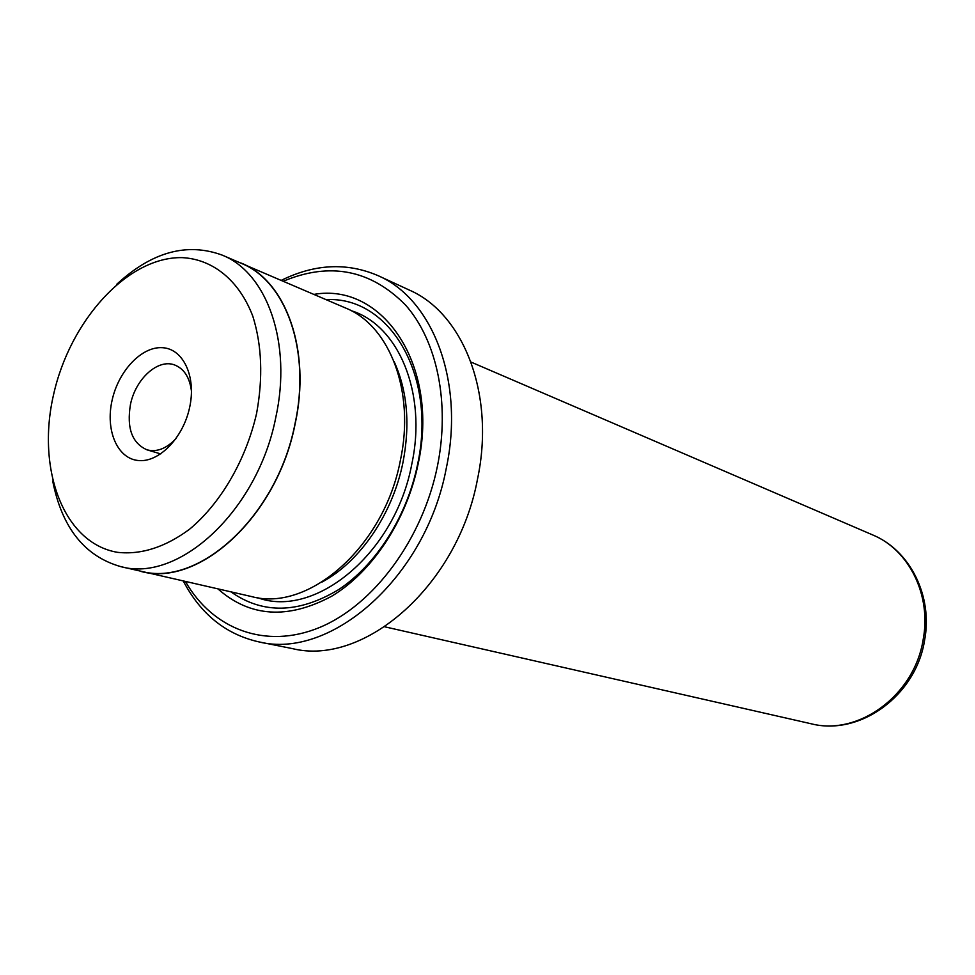 <?xml version="1.0" encoding="UTF-8"?>
<svg xmlns="http://www.w3.org/2000/svg" width="975" height="975" viewBox="0 0 975 975"><rect width="100%" height="100%" fill="white"/><g stroke="black" fill="none" stroke-linecap="round" stroke-linejoin="round"><path stroke-width="1.46" d="M256.571 413.522C263.14 377.703 261.897 345.296 252.842 316.302C239.168 280.264 212.721 259.155 182.13 257.632C127.554 256.571 69.834 320.592 53.442 395.192C36.355 469.694 63.85 543.477 117.646 552.35C141.18 554.921 165.141 547.231 189.491 529.291C220.728 503.283 245.883 460.163 256.571 413.522M52.687 480.943C61.949 527.78 84.654 556.347 120.839 566.646C178.705 582.989 257.51 510.9 275.742 417.666C292.244 343.273 267.187 272.951 222.337 255.17C187.042 242.178 151.856 251.879 116.781 284.261M189.625 407.477C183.105 438.336 158.364 463.222 137.755 460.456C117.037 458.14 105.385 429.987 112.052 400.481C118.438 370.951 141.655 346.259 162.423 347.697C183.288 348.684 196.45 376.655 189.625 407.477M191.49 391.328C189.723 377.52 184.117 368.745 174.671 364.979C158.035 358.434 135.623 378.763 130.467 404.43C126.531 428.098 132.052 443.223 147.018 449.841C156.865 452.363 166.579 448.573 176.134 438.47M120.839 566.646L140.912 571.216C198.693 587.486 277.01 516.372 294.913 424.247C311.171 350.732 286.016 281.08 241.252 263.311L222.337 255.17M258.838 641.879L292.354 648.594C364.175 666.583 457.909 585.548 477.531 479.005C495.422 394.436 463.552 313.389 409.195 290.014L378.166 275.693C432.851 299.179 464.722 381.688 446.306 468.122C426.051 577.017 331.061 660.063 258.838 641.879C225.822 634.396 200.643 614.116 183.312 581.051M185.457 581.539C212.745 629.277 265.7 649.838 319.715 627.425C373.632 605.097 422.553 539.443 437.422 466.208C450.231 403.041 437.032 340.58 405.503 305.004C370.634 269.685 329.903 261.751 283.323 281.214M281.3 280.337C314.791 263.835 347.076 262.287 378.166 275.693M135.683 570.022L251.55 596.566C308.685 612.434 384.187 546.573 400.384 460.371C415.24 391.609 389.768 325.662 345.589 308.015L236.328 261.19M217.949 588.924C249.978 617.175 287.844 619.637 331.561 596.286C372.231 572.033 406.563 520.272 418.08 464.173C439.883 365.808 382.919 282.177 313.926 294.389M230.99 591.898C262.799 614.323 298.703 613.555 338.691 589.582C375.984 565.037 406.794 516.787 417.483 464.88C437.288 375.034 389.22 295.864 326.211 299.678M140.887 571.411C198.729 587.693 277.132 516.506 295.059 424.259C311.33 350.659 286.15 280.934 241.337 263.14M322.201 581.953C359.994 561.746 392.669 513.996 402.98 462.394C410.304 424.235 407.331 390.597 394.058 361.445M257.607 597.699C315.071 619.003 395.204 553.227 411.767 464.271C427.221 392.876 398.434 325.114 351.146 310.672M872.637 534.909C910.053 550.278 933.026 596.066 924.58 640.319C915.988 695.687 859.84 736.332 811.09 723.755C858.341 736.149 914.379 695.553 923.154 639.649C931.661 595.079 908.932 549.742 872.637 534.909L471.023 362.066M160.729 453.923L147.018 449.841M811.09 723.755L384.747 626.803"/></g></svg>
